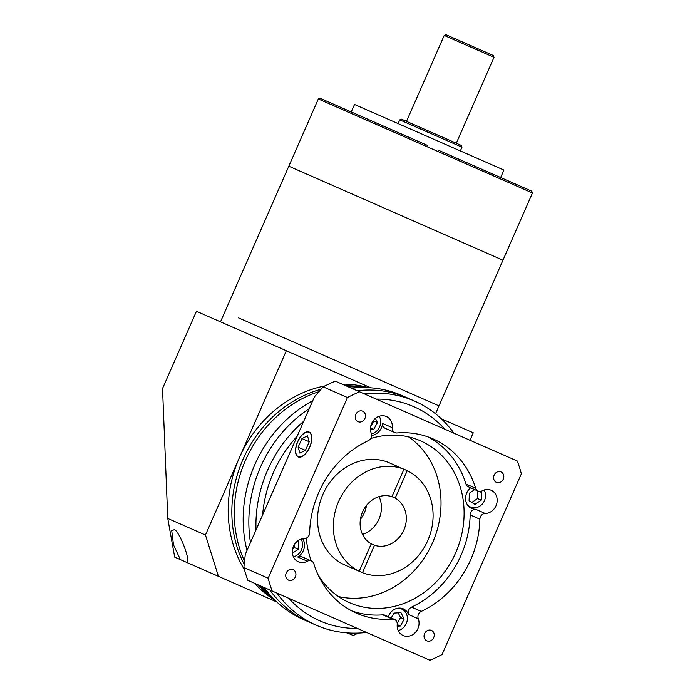 <?xml version="1.0" encoding="UTF-8"?>
<svg xmlns="http://www.w3.org/2000/svg" width="695" height="695" viewBox="0 0 695 695"><rect width="100%" height="100%" fill="white"/><g stroke="black" fill="none" stroke-linecap="round" stroke-linejoin="round"><path stroke-width="1.04" d="M362.486 534.377A25.837 22.553 113.7 0 0 379.053 496.63A25.837 22.553 113.7 0 1 362.486 534.377M360.436 519.243A25.837 22.553 113.7 0 0 366.526 505.361M453.948 433.22A122.372 106.822 113.7 0 0 414.602 401.102L401.849 395.498A122.372 106.822 113.7 0 0 368.472 387.68L353.99 386.959A116.934 102.069 113.7 0 0 348.299 386.846M318.892 391.702A116.934 102.069 113.7 0 0 244.527 561.117M260.86 586.05A116.934 102.069 113.7 0 0 264.786 590.168L275.124 600.332A122.372 106.822 113.7 0 0 303.472 619.61L309.127 622.086A122.372 106.822 113.7 0 1 269.782 589.968A122.372 106.822 113.7 0 0 309.127 622.086L316.225 625.205A122.372 106.822 113.7 0 0 366.508 632.424M364.666 387.489A116.934 102.069 113.7 0 0 345.875 385.786A116.934 102.069 113.7 0 1 364.666 387.489M321.02 389.287A116.934 102.069 113.7 0 0 244.188 564.323A116.934 102.069 113.7 0 1 321.02 389.287M258.427 584.981A116.934 102.069 113.7 0 0 272.405 597.665A116.934 102.069 113.7 0 1 258.427 584.981M407.505 397.983A122.372 106.822 113.7 0 0 357.23 390.764A122.372 106.822 113.7 0 1 407.505 397.983M309.258 408.669A122.372 106.822 113.7 0 0 250.495 542.543A122.372 106.822 113.7 0 1 309.258 408.669M342.227 384.179A116.934 102.069 113.7 0 1 368.463 387.68A122.372 106.822 113.7 0 0 351.566 388.279M312.733 400.746A122.372 106.822 113.7 0 0 247.012 550.466M264.126 587.484A122.372 106.822 113.7 0 0 275.124 600.332A116.934 102.069 113.7 0 1 254.787 583.383M427.199 145.29L320.117 98.282L318.327 98.977L532.466 192.984L502.954 260.208L288.816 166.209L220.497 321.837M238.481 317.85L439.014 405.88L238.481 317.85M324.999 385.925A116.934 102.069 113.7 0 0 239.341 457.814A116.934 102.069 113.7 0 0 244.405 569.526M187.311 562.681C190.621 559.562 178.007 528.365 174.011 529.79L171.734 530.676L173.507 544.863L180.387 559.64L276.818 601.966M358.316 633.076L353.182 635.491L347.248 632.884M180.387 559.64L174.688 557.138L167.764 518.453L205.459 535.002L286.34 350.74L196.45 311.282L162.534 388.54L167.764 518.453M205.459 535.002L218.421 576.329M469.994 440.265L473.269 432.794L441.256 418.738M370.826 387.827L286.34 350.74M457.492 143.735L409.676 122.746M456.311 143.213L494.023 57.311L444.218 35.445L406.506 121.356L401.528 119.166L461.289 145.403L461.993 147.192L399.738 119.87L401.528 119.166M444.218 35.445L446.008 34.75L493.32 55.522L494.023 57.311M322.185 99.185L343.174 108.403M490.418 173.038L531.771 191.186L532.466 192.984M511.407 182.246L516.029 184.279M356.092 114.076L351.244 111.947L354.519 104.476L364.015 108.637L503.927 170.058L500.643 177.529M435.539 413.786L502.954 260.208L288.816 166.209L318.327 98.977M438.293 150.155L508.992 181.195M395.994 131.59L396.784 131.937M444.843 429.223A116.934 102.069 113.7 0 0 413.82 406.697A116.934 102.069 113.7 0 0 376.238 399.112M414.602 401.102A122.372 106.822 113.7 0 0 364.328 393.883M303.724 421.266A122.372 106.822 113.7 0 0 256.021 529.946M276.888 593.087A122.372 106.822 113.7 0 0 316.225 625.205M288.799 598.317A116.934 102.069 113.7 0 0 319.822 620.843A116.934 102.069 113.7 0 0 357.395 628.428M297.121 436.312A116.934 102.069 113.7 0 0 262.623 514.899L245.292 554.384L243.867 567.537A146.845 128.184 113.7 0 0 247.889 580.36L429.892 660.25A146.845 128.184 113.7 0 0 442.055 654.534L521.354 473.868A146.845 128.184 113.7 0 0 517.332 461.046L335.338 381.155A146.845 128.184 113.7 0 0 323.175 386.872L314.461 396.828L262.623 514.899M496.412 482.391A5.708 4.987 113.7 0 0 503.267 479.168A5.708 4.987 113.7 0 0 500.999 471.931A5.708 4.987 113.7 0 0 494.136 475.163A5.708 4.987 113.7 0 0 496.412 482.391M426.843 640.86A5.708 4.987 113.7 0 0 433.706 637.636A5.708 4.987 113.7 0 0 431.439 630.4A5.708 4.987 113.7 0 0 424.576 633.623A5.708 4.987 113.7 0 0 426.843 640.86M288.521 580.134A5.708 4.987 113.7 0 0 295.384 576.911A5.708 4.987 113.7 0 0 293.108 569.674A5.708 4.987 113.7 0 0 286.253 572.906A5.708 4.987 113.7 0 0 288.521 580.134M358.081 421.674A5.708 4.987 113.7 0 0 364.945 418.442A5.708 4.987 113.7 0 0 362.668 411.214A5.708 4.987 113.7 0 0 355.814 414.437A5.708 4.987 113.7 0 0 358.081 421.674M407.244 470.671A55.748 48.659 113.7 0 1 427.781 540.528A55.748 48.659 113.7 0 1 362.46 572.697L343.408 564.331A55.748 48.659 113.7 0 1 322.871 494.475A55.748 48.659 113.7 0 1 388.192 462.314L403.977 469.247L391.937 496.673L395.203 498.107L407.244 470.671L403.977 469.247A55.748 48.659 113.7 0 0 338.656 501.408A55.748 48.659 113.7 0 0 359.193 571.264L371.234 543.837L374.501 545.271A25.837 22.553 113.7 0 0 403.865 530.033A25.837 22.553 113.7 0 0 395.203 498.107M299.536 457.206L298.329 456.676A13.327 6.498 -66.3 0 0 309.631 447.094A13.327 6.498 -66.3 0 0 309.04 432.273A13.327 6.498 -66.3 0 0 297.729 441.864A13.327 6.498 -66.3 0 0 298.329 456.676M310.248 432.803L309.04 432.273M298.216 456.928A13.596 6.637 -66.3 0 0 309.753 447.146A13.596 6.637 -66.3 0 0 309.145 432.029A13.596 6.637 -66.3 0 0 297.608 441.812A13.596 6.637 -66.3 0 0 298.216 456.928M318.362 575.417A88.378 77.145 113.7 0 0 349.516 602.695A88.378 77.145 113.7 0 0 455.685 552.777A88.378 77.145 113.7 0 0 420.562 440.847A88.378 77.145 113.7 0 0 370.644 438.554M338.456 596.545A88.378 77.145 113.7 0 0 432.603 542.647A88.378 77.145 113.7 0 0 408.547 436.868M371.616 435.409A12.241 10.686 113.7 0 0 382.589 423.403L392.31 427.668A5.438 4.743 113.7 0 0 394.969 432.62A5.438 4.743 113.7 0 0 397.019 432.959A95.18 83.087 113.7 0 1 433.02 438.884A95.18 83.087 113.7 0 1 475.684 488.281A5.438 4.743 113.7 0 0 478.125 491.104A5.438 4.743 113.7 0 0 482.139 490.844A12.241 10.686 113.7 0 1 491.165 490.262A12.241 10.686 113.7 0 1 496.76 503.614A12.241 10.686 113.7 0 1 485.206 513.466A5.438 4.743 113.7 0 0 479.88 519.191L470.168 514.926A5.438 4.743 -66.3 0 1 475.493 509.2L485.206 513.466M394.969 432.62L385.247 428.355A5.438 4.743 -66.3 0 1 382.589 423.403M297.668 556.956A5.438 4.743 -66.3 0 1 301.673 556.695L311.395 560.961A5.438 4.743 113.7 0 0 307.381 561.23L297.668 556.956A12.241 10.686 113.7 0 0 302.69 538.747M418.26 618.75L408.538 614.484A5.438 4.743 -66.3 0 1 411.536 607.126L421.257 611.391A5.438 4.743 113.7 0 0 418.26 618.75A12.241 10.686 113.7 0 1 415.532 632.311A12.241 10.686 113.7 0 1 403.196 635.543A12.241 10.686 113.7 0 1 397.21 624.405A5.438 4.743 113.7 0 0 394.552 619.453A5.438 4.743 113.7 0 0 392.493 619.115A95.18 83.087 113.7 0 1 356.5 613.19A95.18 83.087 113.7 0 1 313.836 563.784A5.438 4.743 113.7 0 0 311.395 560.961M398.209 630.513A11.424 9.973 113.7 0 0 407.227 620.461A11.424 9.973 113.7 0 0 401.771 609.081A11.424 9.973 113.7 0 0 396.715 608.464M401.771 609.081L399.469 608.073M466.84 503.823A11.424 9.973 113.7 0 0 470.715 507.124L468.421 506.116M392.31 427.668A12.241 10.686 113.7 0 0 386.324 416.522A12.241 10.686 113.7 0 0 373.988 419.763A12.241 10.686 113.7 0 0 371.26 433.324A5.438 4.743 113.7 0 1 368.263 440.682A95.18 83.087 113.7 0 0 309.64 532.883A5.438 4.743 113.7 0 1 304.314 538.608A12.241 10.686 113.7 0 0 292.751 548.459A12.241 10.686 113.7 0 0 298.355 561.812A12.241 10.686 113.7 0 0 307.381 561.23M470.602 487.803A12.241 10.686 113.7 0 0 465.589 499.027A12.241 10.686 113.7 0 0 471.61 508.401A12.241 10.686 113.7 0 0 475.493 509.2M408.538 614.484A12.241 10.686 113.7 0 0 403.309 608.872A12.241 10.686 113.7 0 0 388.253 616.682M391.937 496.673A25.837 22.553 113.7 0 0 362.573 511.902A25.837 22.553 113.7 0 0 371.234 543.837M478.125 491.104L468.404 486.839A5.438 4.743 -66.3 0 1 465.971 484.015A95.18 83.087 113.7 0 0 428.077 436.929M411.536 607.126A95.18 83.087 113.7 0 0 470.168 514.926M421.257 611.391A95.18 83.087 113.7 0 0 479.88 519.191M359.628 391.824A146.845 128.184 113.7 0 0 347.465 397.54L323.175 386.872M347.465 397.54L268.166 578.197L243.867 567.537M268.166 578.197A146.845 128.184 113.7 0 0 272.188 591.019M351.722 610.879A95.18 83.087 113.7 0 0 382.78 614.849A5.438 4.743 -66.3 0 1 384.839 615.188L394.552 619.453M306.286 538.147A88.378 77.145 113.7 0 0 311.282 560.917M293.377 556.782A11.424 9.973 113.7 0 0 301.117 539.138M292.404 553.237L298.259 549.285L298.581 541.596L297.599 541.023M371.451 433.915A11.424 9.973 113.7 0 0 379.253 416.262M370.478 429.571L373.71 429.371L377.489 422.508L375.422 418.39M470.715 507.124A11.424 9.973 113.7 0 0 482.79 503.441A11.424 9.973 113.7 0 0 484.085 489.992M474.702 489.601L469.394 493.189L469.073 500.878L474.998 504.353L481.227 500.139L481.539 492.451L479.845 491.461M397.175 626.178L400.416 625.986L404.195 619.115L400.963 612.677L393.943 613.094L391.242 618.003M297.477 541.118L298.581 541.596M292.621 549.033L294.619 547.686L294.767 544.029M294.619 547.686L298.259 549.285M397.227 623.563L400.546 617.516L398.2 612.842M400.546 617.516L404.195 619.115M397.201 624.579L400.416 625.986M471.775 502.459L477.587 498.541L481.227 500.139M479.159 491.408L481.539 492.451M477.587 498.541L477.891 491.009M370.644 426.721L373.849 420.909L373.536 420.293M373.849 420.909L377.489 422.508M370.496 427.964L373.71 429.371M362.46 572.697L374.501 545.271M299.892 453.105L305.435 450.386L309.223 441.768L307.468 435.852L301.934 438.562L298.146 447.189L299.892 453.105M305.435 450.386L298.146 447.189M309.223 441.768L301.934 438.562M465.971 484.015L475.684 488.281M392.493 619.115L382.78 614.849M399.738 119.87L398.096 123.606M461.993 147.192L460.351 150.928"/></g></svg>
